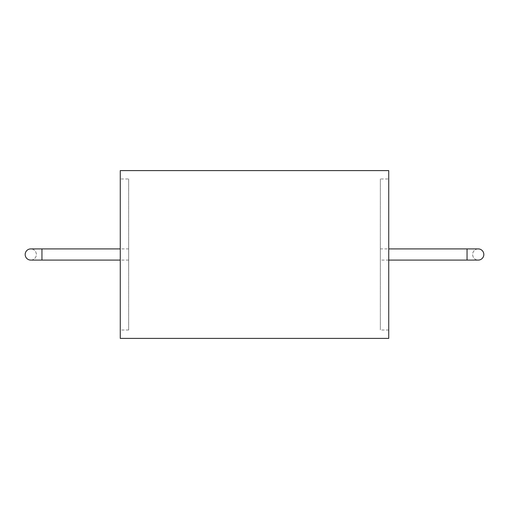 <?xml version="1.0" encoding="UTF-8"?>
<svg xmlns="http://www.w3.org/2000/svg" width="509" height="509" viewBox="0 0 509 509"><rect width="100%" height="100%" fill="white"/><g stroke="black" fill="none" stroke-linecap="round" stroke-linejoin="round"><path stroke-width="0.38" stroke-dasharray="2.54 1.91" d="M120.264 338.396L120.264 170.604M388.736 338.396L388.736 170.604M120.264 178.99L120.264 330.01L120.264 178.99L128.65 178.99L128.65 330.01L128.65 178.99M388.736 178.99L388.736 330.01L388.736 178.99L380.35 178.99L380.35 330.01L380.35 178.99M128.65 248.907L128.65 260.093L128.65 248.907L120.264 248.907M380.35 248.907L380.35 260.093L380.35 248.907L388.736 248.907M30.769 260.093A5.593 5.593 0 0 0 35.611 251.701A5.593 5.593 0 0 0 25.927 251.701A5.593 5.593 0 0 0 30.769 260.093A5.593 5.593 0 0 0 36.362 254.5A5.593 5.593 0 0 0 30.769 248.907M478.231 248.907A5.593 5.593 0 0 0 473.389 257.299A5.593 5.593 0 0 0 483.073 257.299A5.593 5.593 0 0 0 478.231 248.907A5.593 5.593 0 0 0 472.638 254.5A5.593 5.593 0 0 0 478.231 260.093M41.954 260.093L41.954 248.907M467.046 260.093L467.046 248.907M128.65 330.01L120.264 330.01M388.736 330.01L380.35 330.01M128.65 260.093L120.264 260.093M388.736 260.093L380.35 260.093"/><path stroke-width="0.76" d="M120.264 170.604L120.264 338.396L388.736 338.396L388.736 170.604L120.264 170.604M41.954 248.907L30.769 248.907A5.593 5.593 0 0 0 25.176 254.5A5.593 5.593 0 0 0 30.769 260.093L41.954 260.093L41.954 248.907L120.264 248.907M388.736 248.907L467.046 248.907L467.046 260.093L388.736 260.093M467.046 260.093L478.231 260.093A5.593 5.593 0 0 0 483.824 254.5A5.593 5.593 0 0 0 478.231 248.907L467.046 248.907M120.264 260.093L41.954 260.093"/></g></svg>
